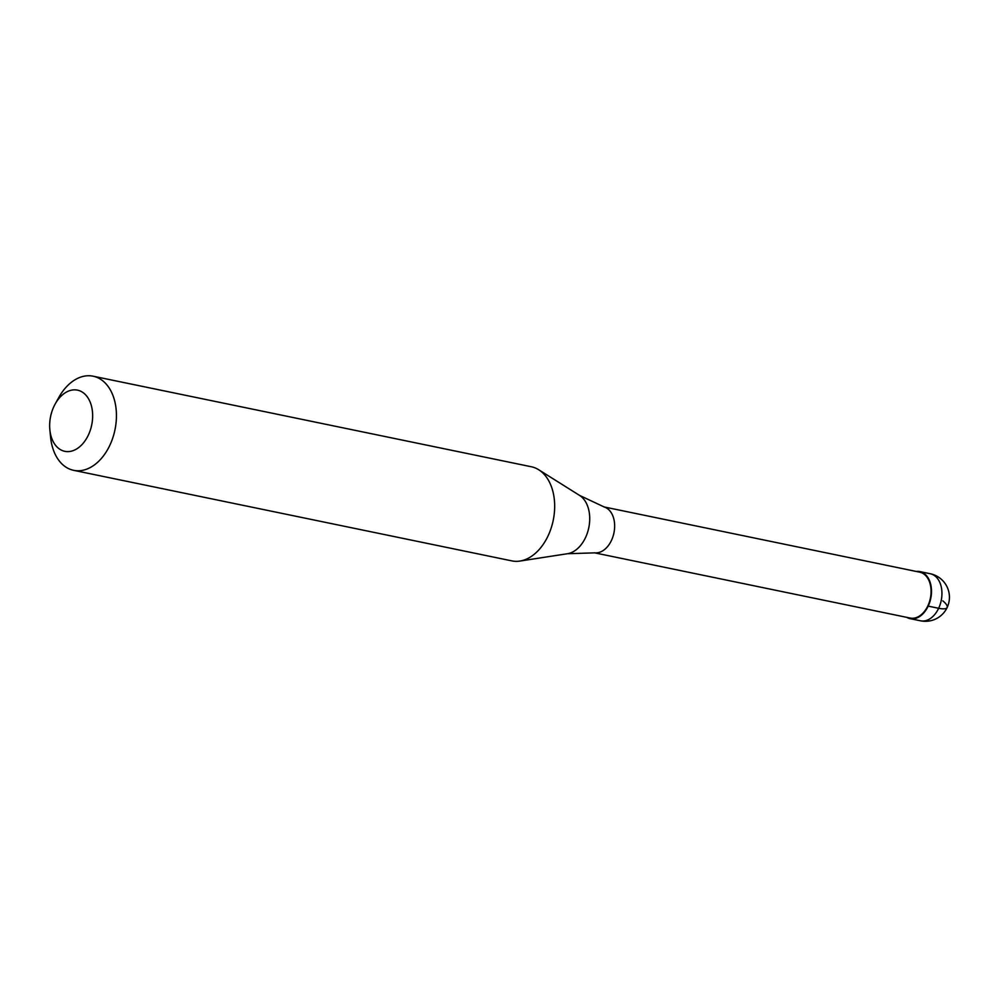 <?xml version="1.0" encoding="UTF-8"?>
<svg xmlns="http://www.w3.org/2000/svg" width="997" height="997" viewBox="0 0 997 997"><rect width="100%" height="100%" fill="white"/><g stroke="black" fill="none" stroke-linecap="round" stroke-linejoin="round"><path stroke-width="1.5" d="M942.838 600.879A24.028 6.007 -154.8 0 1 938.651 608.282L928.195 606.126A24.028 16.139 -78.3 0 0 919.807 571.58A24.028 16.139 -78.3 0 0 916.181 571.443M928.195 606.126A24.028 16.139 101.7 0 1 910.087 618.651A24.028 16.139 101.7 0 1 906.697 617.33M594.411 552.799L910.199 618.065A23.43 15.74 101.7 0 0 927.858 605.852A23.43 15.74 -78.3 0 0 919.683 572.166L603.895 506.912M579.531 495.384A30.708 20.625 -78.3 0 1 585.513 537.607A30.708 20.625 101.7 0 1 567.48 553.721L595.022 552.849A23.43 15.74 101.7 0 0 611.435 540.461A23.43 15.74 -78.3 0 0 604.469 507.099L579.531 495.384L538.716 469.761A48.068 32.29 -78.3 0 0 531.326 466.758L93.082 376.193A48.068 32.29 -78.3 0 0 58.786 397.479L55.184 403.984A31.243 20.987 -78.3 0 0 53.938 406.427A31.243 20.987 101.7 0 0 49.85 429.782L50.585 437.185A48.068 32.29 101.7 0 0 73.628 470.322A48.068 32.29 101.7 0 0 109.844 445.273A48.068 32.29 -78.3 0 0 93.082 376.193M567.48 553.721L519.848 561.074A48.068 32.29 101.7 0 0 548.088 535.838A48.068 32.29 -78.3 0 0 538.716 469.761M49.85 429.782A31.243 20.987 101.7 0 0 65.777 451.491A31.243 20.987 101.7 0 0 88.372 435.041A31.243 20.987 -78.3 0 0 84.807 394.039A31.243 20.987 -78.3 0 0 55.184 403.984M519.848 561.074A48.068 32.29 101.7 0 1 511.872 560.887L73.628 470.322M930.276 573.749A24.028 24.028 0 0 1 947.15 607.509A24.028 24.028 0 0 1 920.543 620.807A24.028 16.139 101.7 0 0 938.651 608.282A24.028 16.139 -78.3 0 0 930.276 573.749L919.807 571.58M920.543 620.807L910.087 618.651"/></g></svg>
